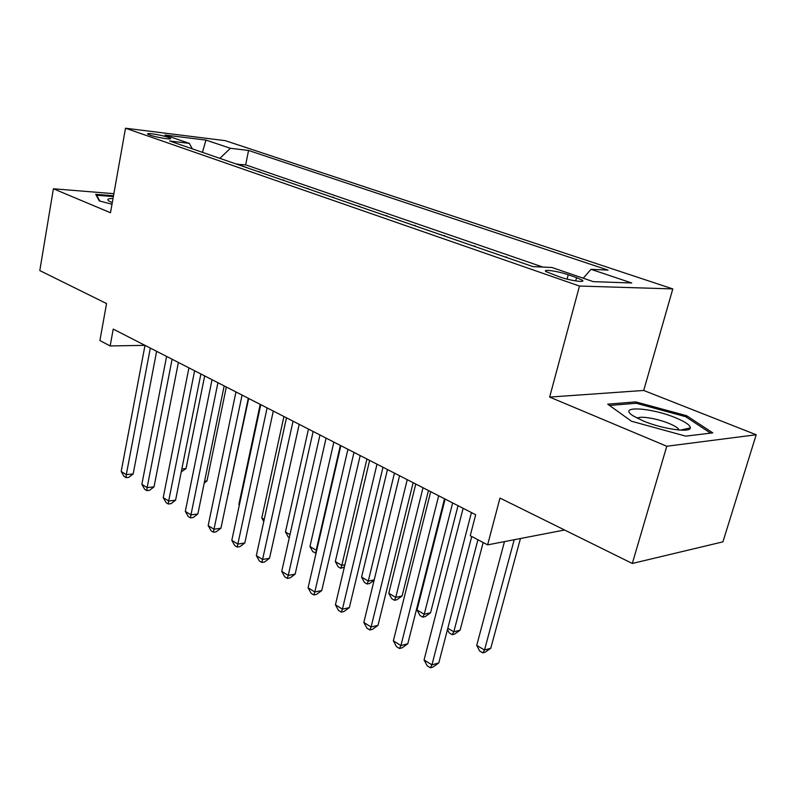 <?xml version="1.0" encoding="UTF-8"?>
<svg xmlns="http://www.w3.org/2000/svg" width="796" height="796" viewBox="0 0 796 796"><rect width="100%" height="100%" fill="white"/><g stroke="black" fill="none" stroke-linecap="round" stroke-linejoin="round"><path stroke-width="1.19" d="M150.046 135.131C156.613 137.499 172.861 140.076 170.473 138.385L168.155 137.34C161.608 134.992 145.529 132.425 147.807 134.106L150.046 135.131M672.799 288.918L225.308 140.663L125.499 128.216L579.478 286.043L672.799 288.918L643.715 390.458L549.648 397.085L666.769 446.248L756.2 434.755L643.715 390.458M756.2 434.755L722.927 541.847L632.303 563.468L499.978 498.067L487.62 544.862L564.583 529.997M113.868 193.687L53.402 188.771L39.8 270.57L106.555 303.575L99.898 340.549L110.156 345.952L144.981 345.345M666.769 446.248L632.303 563.468M524.663 263.745L506.584 257.486M492.256 252.531L474.943 246.551M461.083 241.755L444.496 236.024M431.084 231.387L415.184 225.895M402.189 221.397L386.946 216.124M374.349 211.776L359.712 206.711M347.494 202.492L333.434 197.627M321.584 193.537L308.072 188.861M296.56 184.881L283.565 180.394M272.391 176.523L259.874 172.205M487.62 544.862L470.237 535.708L475.69 514.723L113.231 329.086L110.156 345.952M576.573 277.625L568.235 274.759C558.125 271.177 542.185 268.889 545.927 271.585L559.787 276.978C570.055 280.64 586.214 282.938 582.304 280.202L576.573 277.625L575.687 280.928M192.284 148.832L189.358 143.37L169.638 141.001L532.932 266.6L551.917 267.486L593.229 281.635L631.735 282.988L590.99 269.317L608.074 270.113L248.561 150.464L230.412 148.285L219.865 158.364M189.358 143.37L164.971 135.021L205.965 140.086L230.412 148.285M542.832 267.058L245.666 164.852L236.969 164.284M249.019 168.444L237.049 163.906M258.272 171.647L259.954 171.827M281.963 179.836L283.645 180.005M306.47 188.304L308.151 188.473M331.842 197.08L333.524 197.239M358.12 206.164L359.802 206.313M385.363 215.587L387.035 215.716M413.621 225.348L415.283 225.477M442.944 235.487L444.606 235.606M473.401 246.024L475.053 246.123M505.062 256.969L506.694 257.048M549.648 397.085L579.478 286.043M53.402 188.771L110.485 212.731L125.499 128.216M583.249 278.212L590.99 269.317M245.666 164.852L248.561 150.464M205.965 140.086L202.443 152.344M686.679 415.731L635.745 401.9L607.716 404.169L631.477 421.233L685.714 436.138L712.788 432.875L686.679 415.731L686.271 417.124M113.5 195.746L95.709 194.324L99.271 200.9L111.987 204.244M682.401 430.208L682.57 429.631M635.337 403.333L635.745 401.9M471.441 512.554L431.939 664.869L424.069 659.964L463.123 508.286M471.73 536.494L438.775 662.939L431.939 664.869L430.347 667.784L427.203 665.824L424.069 659.964M438.775 662.939L433.074 667.008L430.347 667.784M504.475 541.608L476.724 645.397L484.515 650.024L490.774 648.252L520.445 538.524M490.774 648.252L485.271 652.163L482.774 652.869L484.515 650.024L514.206 539.728M482.774 652.869L479.66 651.019L476.724 645.397M643.228 420.945C662.083 428.954 690.759 433.094 690.351 427.85C690.202 425.124 685.227 421.751 675.416 417.711C650.511 407.293 616.8 405.532 633.089 415.83L643.228 420.945M679.048 430.029L678.431 428.915C676.938 427.243 673.774 425.412 668.948 423.422C657.058 418.467 639.447 415.592 637.447 418.318M609.517 405.462L636.223 403.254L685.615 416.686L710.589 433.133M96.535 195.856L96.644 195.249L113.35 196.572M99.779 201.03L96.644 195.249M113.012 198.473C107.977 198.493 106.604 199.338 108.923 201.02L112.276 202.662M438.676 495.769L400.925 645.556L393.363 640.85L430.696 491.679M444.526 498.764L407.791 643.775L400.925 645.556L399.483 648.501L396.458 646.611L393.363 640.85M407.791 643.775L402.229 647.785L399.483 648.501M407.224 479.66L371.105 626.999L363.832 622.472L399.552 475.729M413.144 482.694L378 625.357L371.105 626.999L369.812 629.964L366.906 628.143L363.832 622.472M378 625.357L372.568 629.298L369.812 629.964M376.996 464.177L342.429 609.159L335.424 604.801L369.623 460.406M382.995 467.252L349.335 607.627L342.429 609.159L341.275 612.124L338.479 610.383L335.424 604.801M349.335 607.627L344.031 611.507L341.275 612.124M347.932 449.292L314.818 591.975L308.082 587.776L340.847 445.66M353.991 452.397L321.743 590.562L314.818 591.975L313.793 594.96L311.097 593.279L308.082 587.776M321.743 590.562L316.559 594.383L313.793 594.96M447.81 628.253L453.8 631.805L460.098 630.173L483.172 542.524M460.098 630.173L454.735 634.014L452.218 634.681L453.8 631.805L477.918 539.758M452.218 634.681L449.223 632.9L447.471 629.566M445.133 499.072L417.014 609.995L424.238 614.273L430.566 612.761L458.018 505.679M430.566 612.761L425.323 616.552L422.785 617.159L424.238 614.273L452.645 502.923M422.785 617.159L419.91 615.447L417.014 609.995M415.761 484.038L388.786 593.259L395.751 597.388L402.109 595.975L428.447 490.535M402.109 595.975L396.985 599.716L394.438 600.284L395.751 597.388L423.004 487.739M394.438 600.284L391.662 598.622L388.786 593.259M387.473 469.54L361.573 577.12L368.289 581.1L394.448 473.113M374.12 580.204L369.652 583.478L367.095 584.005L364.419 582.413L361.573 577.12M367.095 584.005L368.289 581.1L374.2 579.896M319.972 434.974L288.232 575.418L281.734 571.379L313.146 431.472M326.081 438.099L295.157 574.125L288.232 575.418L287.316 578.413L284.729 576.792L281.734 571.379M295.157 574.125L290.092 577.886L287.316 578.413M360.19 455.571L335.315 561.548L341.792 565.389L366.916 459.013M344.379 567.011L340.718 568.304L338.131 566.762L335.315 561.548M340.718 568.304L341.792 565.389L344.897 564.802M293.047 421.184L262.59 559.469L256.332 555.568L286.47 417.81M299.197 424.338L269.526 558.275L262.59 559.469L261.794 562.464L259.297 560.901L256.332 555.568M269.526 558.275L264.57 561.986L261.794 562.464M333.872 442.088L309.952 546.514L316.211 550.225L340.36 445.422M316.102 552.991L312.758 551.648L309.952 546.514M315.256 553.14L316.758 550.126M267.098 407.89L237.865 544.076L231.815 540.315L260.75 404.647M273.287 411.064L244.8 542.981L237.865 544.076L237.178 547.081L234.76 545.568L231.815 540.315M244.8 542.981L239.944 546.633L237.178 547.081M308.47 429.084L285.465 531.987L289.973 534.663M289.296 537.688L288.242 537.051L285.465 531.987M242.074 395.075L213.995 529.231L208.164 525.599L235.954 391.94M248.292 398.269L220.93 528.216L213.995 529.231L213.408 532.226L211.079 530.773L208.164 525.599M220.93 528.216L216.174 531.818L213.408 532.226M283.923 416.507L261.785 517.947L264.242 519.4M263.775 521.549L261.785 517.947M217.925 382.707L190.95 514.883L185.309 511.37L212.025 379.692M224.174 385.911L197.866 513.957L190.95 514.883L190.453 517.888L188.194 516.475L185.309 511.37M197.866 513.957L193.219 517.509L190.453 517.888M194.622 370.777L168.672 501.022L163.22 497.629L188.921 367.851M200.891 373.981L175.578 500.177L168.672 501.022L168.264 504.017L166.085 502.654L163.22 497.629M175.578 500.177L171.021 503.679L168.264 504.017M172.095 359.235L147.131 487.61L141.857 484.336L166.583 356.419M178.384 362.459L154.026 486.844L147.131 487.61L146.802 490.615L144.693 489.291L141.857 484.336M154.026 486.844L149.558 490.296L146.802 490.615M150.325 348.091L126.295 474.645L121.191 471.471L145.001 345.355M156.623 351.315L133.171 473.948L126.295 474.645L126.037 477.64L123.997 476.366L121.191 471.471M133.171 473.948L128.793 477.351L126.037 477.64M260.202 404.358L238.89 504.365L239.417 504.684M239.317 505.152L238.89 504.365M228.193 493.739L248.68 398.458M228.621 493.689L228.124 494.067M204.602 481.202L206.98 480.933L226.323 387.005M206.98 480.933L204.214 483.053M181.836 469.003L186.025 468.575L204.671 375.921M186.025 468.575L181.249 471.919M567.08 279.127L568.235 274.759M581.995 281.326L582.304 280.202M680.391 430.129L690.351 427.85M678.132 429.949L678.431 428.915"/></g></svg>
